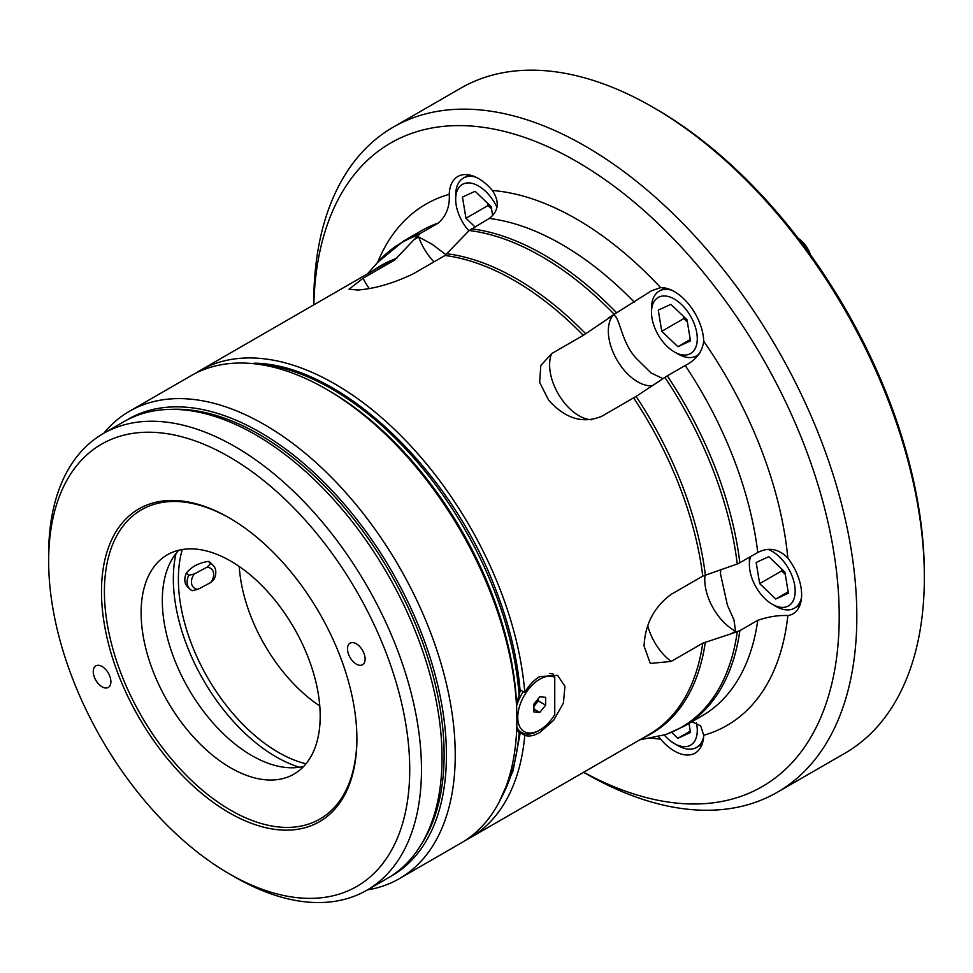 <?xml version="1.0" encoding="UTF-8"?>
<svg xmlns="http://www.w3.org/2000/svg" width="973" height="973" viewBox="0 0 973 973"><rect width="100%" height="100%" fill="white"/><g stroke="black" fill="none" stroke-linecap="round" stroke-linejoin="round"><path stroke-width="1.46" d="M520.032 689.748L524.788 692.496C528.898 685.381 533.873 680.078 539.711 676.612L557.602 675.359L564.948 686.257L563.403 703.114L553.649 720.324L539.711 732.535C533.897 735.856 528.935 736.804 524.788 735.357A269.849 155.802 60 0 1 469.801 837.984A269.849 155.802 60 0 1 465.325 840.404M369.193 288.434A41.511 23.972 60 0 1 363.087 278.242L349.039 289.188L357.845 290.039C375.323 288.604 393.834 283.179 413.391 273.741L445.026 255.485L469.193 230.504L489.237 218.451C498.735 211.117 499.769 201.788 492.35 190.477A300.998 173.778 60 0 1 576.478 219.034A300.998 173.778 60 0 1 660.606 287.619A41.511 23.972 -120 0 1 674.386 291.608A41.511 23.972 -120 0 1 703.722 341.255C702.287 351.898 696.109 359.974 685.211 365.495L667.283 375.846L636.087 396.425L601.983 416.164C583.168 424.106 565.386 418.791 548.663 400.207L539.65 382.438L540.793 365.52L551.679 353.588L583.314 335.32L613.026 315.301C619.679 314.109 620.823 343.274 637.266 359.341L651.01 372.902L662.978 378.643M363.087 278.242L394.722 259.973L414.121 239.589L418.694 236.962L432.267 244.357L446.06 254.792M639.735 739.869L665.836 734.542L683.995 726.308L701.91 715.958A280.236 161.798 60 0 0 757.772 620.3C768.621 616.675 778.655 615.094 787.85 615.568A41.511 23.972 -120 0 0 793.044 613.793A41.511 23.972 -120 0 0 787.85 558.088C778.692 548.736 768.67 546.875 757.772 552.506L738.008 563.732L702.761 576.113L671.127 594.369C654.099 606.97 645.075 624.216 644.065 646.096L650.292 663.44L671.127 661.445A41.511 23.972 60 0 1 647.75 625.773M660.606 287.619L651.582 290.732L608.466 317.94M492.35 190.477A41.511 23.972 -120 0 0 478.57 178.558A41.511 23.972 -120 0 0 457.821 176.502A41.511 23.972 -120 0 0 449.234 194.32C450 206.191 446.388 215.751 438.397 222.999L420.47 233.35L414.121 239.589M658.04 736.184L660.606 739.103A41.511 23.972 -120 0 0 674.386 751.022A41.511 23.972 -120 0 0 695.136 753.078A41.511 23.972 -120 0 0 703.722 735.26L700.645 725.834L691.876 721.747M720.701 569.497L720.494 573.839L727.427 605.255L733.946 619.801L735.588 631.185L731.027 633.824L702.761 643.189L671.127 661.445M731.027 633.824L739.845 630.65L757.772 620.3M583.691 772.234A371.564 214.522 -120 0 0 839.188 612.309A371.564 214.522 -120 0 0 576.478 161.409A371.564 214.522 -120 0 0 313.841 304.829M583.593 772.282L585.284 773.267A384.019 221.722 60 0 1 585.284 773.255A384.019 221.722 60 0 1 585.272 773.255L583.593 772.282M313.744 304.877L313.744 302.931A384.019 221.722 60 0 1 393.274 127.135A384.019 221.722 60 0 1 585.284 146.157A384.019 221.722 60 0 1 836.16 484.554A384.019 221.722 60 0 1 777.293 792.277A384.019 221.722 60 0 1 585.284 773.267M655.741 108.867L652.81 107.176L655.741 108.867A379.871 219.326 60 0 1 924.35 574.106L924.35 577.5A384.019 221.722 -120 0 0 652.81 107.176A384.019 221.722 -120 0 0 652.798 107.164A384.019 221.722 -120 0 0 460.788 88.154L393.274 127.135M777.293 792.277L844.819 753.297A384.019 221.722 -120 0 0 924.35 577.5M195.622 373.243A269.849 155.802 60 0 1 199.952 370.579A269.849 155.802 60 0 1 334.87 383.946A269.849 155.802 60 0 1 524.788 692.496M524.788 735.357L517.818 731.331M385.539 651.326A255.327 147.41 -120 0 0 182.462 436.95A255.327 147.41 -120 0 0 48.65 561.056A255.327 147.41 -120 0 0 72.841 679.263A255.327 147.41 -120 0 0 229.19 873.766A255.327 147.41 -120 0 0 385.539 859.804A255.327 147.41 -120 0 0 385.539 651.326M48.65 561.056L48.65 554.282A263.622 152.202 60 0 1 103.247 433.593A263.622 152.202 60 0 1 396.498 647.483A263.622 152.202 60 0 1 366.87 890.21A263.622 152.202 60 0 1 235.065 877.16L229.19 873.766M348.687 654.622A12.454 7.188 -120 0 0 362.54 664.729A12.454 7.188 -120 0 0 363.938 653.26A12.454 7.188 -120 0 0 350.085 643.153A12.454 7.188 -120 0 0 348.687 654.622M94.442 677.33A12.454 7.188 -120 0 0 108.307 687.437A12.454 7.188 -120 0 0 109.706 675.967A12.454 7.188 -120 0 0 95.853 665.86A12.454 7.188 -120 0 0 94.442 677.33M103.247 433.593L123.802 421.723A263.622 152.202 60 0 1 417.064 635.612A263.622 152.202 60 0 1 387.436 878.351L366.87 890.21M170.263 409.402A261.555 151.01 60 0 1 419.339 633.678A261.555 151.01 60 0 1 421.345 844.284M126.028 420.494A263.622 152.202 60 0 1 421.455 633.082A263.622 152.202 60 0 1 389.614 877.05M103.783 433.289A269.849 155.802 60 0 1 129.494 411.251A269.849 155.802 60 0 1 429.677 630.2A269.849 155.802 60 0 1 399.344 878.655A269.849 155.802 60 0 1 367.417 889.906M326.064 389.03L329.008 390.72A265.702 153.406 60 0 1 491.718 593.141A265.702 153.406 60 0 1 516.517 702.372L516.882 719.534A269.849 155.802 -120 0 0 491.316 594.6A269.849 155.802 -120 0 0 326.064 389.03A269.849 155.802 -120 0 0 230.662 363.464A269.849 155.802 -120 0 0 191.146 375.663L129.494 411.251M303.673 766.444A126.624 73.109 60 0 1 174.313 659.135A126.624 73.109 60 0 1 178.837 550.219M308.198 657.517A126.624 73.109 60 0 1 293.968 774.107A126.624 73.109 60 0 1 153.114 671.37A126.624 73.109 60 0 1 167.344 554.792A126.624 73.109 60 0 1 308.198 657.517M339.784 655.413A180.601 104.269 60 0 1 356.896 739.018A180.601 104.269 60 0 1 262.248 826.807A180.601 104.269 60 0 1 118.597 675.177A180.601 104.269 60 0 1 118.597 527.719A180.601 104.269 60 0 1 229.19 517.843A180.601 104.269 60 0 1 339.784 655.413M356.884 738.166A178.521 103.065 60 0 1 262.978 824.009A178.521 103.065 60 0 1 121.333 674.216A178.521 103.065 60 0 1 229.932 518.268M520.129 690.939L519.132 695.476A265.702 153.406 -120 0 0 494.649 591.438A265.702 153.406 -120 0 0 252.262 363.501L255.011 363.197C340.684 364.826 450.864 469.485 495.975 590.161C509.366 624.8 517.417 658.393 520.129 690.939M516.517 702.372L519.132 695.476M501.557 797.215A265.702 153.406 -120 0 0 519.132 732.62L516.517 729.495M399.344 878.655L460.995 843.068A269.849 155.802 -120 0 0 516.882 719.534M193.797 566.42L196.522 564.899M319.789 705.984A123.51 71.309 60 0 1 239.249 566.493M191.657 584.031A12.868 9.073 134.7 0 0 197.92 589.346L192.301 590.684A16.602 11.712 -45.3 0 1 189.771 588.957A16.602 11.712 -45.3 0 1 187.412 584.639A16.602 11.712 -45.3 0 1 188.677 575.311L186.378 573.036C191.34 566.882 198.65 562.99 208.307 561.36A16.602 11.712 -45.3 0 1 210.837 563.087L213.136 565.362A16.602 11.712 -45.3 0 1 214.242 579.008L210.8 582.499A12.868 9.073 134.7 0 0 207.164 567.125L194.284 573.973A12.868 9.073 134.7 0 0 191.657 584.031M189.771 588.957L187.473 586.683A16.602 11.712 -45.3 0 1 185.113 582.365A16.602 11.712 -45.3 0 1 186.378 573.036M208.307 561.36L210.606 563.635A16.602 11.712 -45.3 0 1 213.136 565.362M197.92 589.346L210.8 582.499M207.164 567.125L210.606 563.635M188.677 575.311L194.284 573.973M533.909 706.094A8.307 4.792 120 0 0 535.381 704.561A8.307 4.792 120 0 0 538.118 698.869M517.77 717.332A31.136 17.976 120 0 0 539.784 730.042A31.136 17.976 120 0 0 554.756 714.608L554.756 677.33A31.136 17.976 120 0 0 530.978 686.403A31.136 17.976 120 0 0 517.77 717.332M539.784 730.042L538.312 730.881A33.216 19.18 -60 0 1 521.71 732.535A33.216 19.18 -60 0 1 516.772 727.001M533.909 706.386L538.312 700.901L538.312 698.614M545.658 697.313L539.784 696.79L533.909 704.087L533.909 711.92L539.784 712.443L545.658 705.145L545.658 697.313M516.639 705.863A33.216 19.18 -60 0 1 523.279 691.621M549.818 673.486A33.216 19.18 -60 0 1 553.284 674.228L554.756 677.33M552.153 673.584L553.284 674.228M538.312 700.901L545.658 705.145M533.909 709.049L539.784 712.443M750.682 556.605A32.377 18.694 -120 0 0 749.38 564.62A32.377 18.694 -120 0 0 755.243 585.661A32.377 18.694 -120 0 0 772.282 604.282A32.377 18.694 -120 0 0 793.19 600.682A32.377 18.694 -120 0 0 789.322 570.02A32.377 18.694 -120 0 0 768.086 549.429M801.533 597.604A37.363 21.576 60 0 1 794.491 608.161A37.363 21.576 60 0 1 775.809 606.313L772.282 604.282M781.307 568.621L781.684 570.92L785.272 574.35M785.041 572.939A20.761 11.98 60 0 1 783.922 571.115M768.792 556.665L756.167 562.467L759.67 583.63L775.785 599.003L788.398 593.214L784.895 572.051L768.792 556.665M749.38 564.62L749.38 560.557A37.363 21.576 60 0 1 749.551 557.249M788.166 591.852L775.785 599.003M781.684 570.92L759.67 583.63M687.145 320.604A20.761 11.98 60 0 1 686.014 318.779M798.249 238.397A19.922 11.506 60 0 1 810.436 254.78M807.395 250.584A24.909 14.376 -120 0 0 799.611 240.173M679.105 354.111A32.377 18.694 -120 0 0 696.79 332.985A32.377 18.694 -120 0 0 669.655 296.911A32.377 18.694 -120 0 0 651.484 312.284A32.377 18.694 -120 0 0 674.386 351.946A32.377 18.694 -120 0 0 679.105 354.111M699.709 353.296A37.363 21.576 60 0 1 696.583 355.838A37.363 21.576 60 0 1 683.35 356.471A37.363 21.576 60 0 1 677.901 353.977L674.386 351.946M683.411 316.298L683.788 318.585L687.376 322.014M658.271 310.132L661.762 331.294L677.877 346.68L690.489 340.891L686.999 319.716L670.884 304.342L658.271 310.132M651.484 312.284L651.484 308.222A37.363 21.576 60 0 1 659.22 291.109A37.363 21.576 60 0 1 671.893 290.295M690.271 339.528L677.877 346.68M683.788 318.585L661.762 331.294M491.329 207.553A20.761 11.98 60 0 1 490.21 205.741M496.996 207.395A32.377 18.694 -120 0 0 474.921 184.25A32.377 18.694 -120 0 0 456.811 191.681A32.377 18.694 -120 0 0 455.68 199.234A32.377 18.694 -120 0 0 468.889 230.832M455.68 199.234L455.68 195.172A37.363 21.576 60 0 1 456.982 186.451A37.363 21.576 60 0 1 463.416 178.071A37.363 21.576 60 0 1 476.089 177.244M487.595 203.248L487.972 205.534L491.572 208.964M492.679 215.714L491.183 206.665L475.079 191.292L462.467 197.081L465.958 218.256L474.873 226.758M487.972 205.534L465.958 218.256M664.206 734.943A32.377 18.694 -120 0 0 674.386 743.567A32.377 18.694 -120 0 0 696.145 737.899A32.377 18.694 -120 0 0 696.425 722.72M703.637 736.889A37.363 21.576 60 0 1 703.017 739.066A37.363 21.576 60 0 1 696.583 747.446A37.363 21.576 60 0 1 677.901 745.598L674.386 743.567M671.662 732.353L677.877 738.288L690.489 732.499L688.993 723.413M690.271 731.137L677.877 738.288M591.742 419.728A41.511 23.972 60 0 1 564.291 402.713A41.511 23.972 60 0 1 551.679 353.588M652.494 385.758A41.511 23.972 60 0 1 623.012 368.816A41.511 23.972 60 0 1 612.26 316.31A41.511 23.972 60 0 1 613.026 315.301M433.994 261.846A41.511 23.972 60 0 1 419.387 238.847A41.511 23.972 60 0 1 418.694 236.962M735.588 631.185A41.511 23.972 60 0 1 734.116 630.382A41.511 23.972 60 0 1 704.768 579.531A41.511 23.972 60 0 1 705.048 575.031M702.761 643.189A269.849 155.802 60 0 1 649.1 734.469L469.801 837.984M633.618 397.908A269.849 155.802 60 0 1 702.761 576.113M445.026 255.485A269.849 155.802 60 0 1 514.17 280.431A269.849 155.802 60 0 1 583.314 335.32M469.193 230.504A279.81 161.554 60 0 1 541.596 256.471A279.81 161.554 60 0 1 614.012 314.121M471.321 228.801A280.236 161.798 60 0 1 543.883 254.804A280.236 161.798 60 0 1 616.444 312.588M489.237 218.451A280.236 161.798 60 0 1 561.798 244.454A280.236 161.798 60 0 1 634.36 302.238M447.191 253.783A270.275 156.045 60 0 1 516.444 278.764A270.275 156.045 60 0 1 585.71 333.751M373.948 270.117A270.275 156.045 60 0 1 396.814 258.283M367.502 273.839L377.719 262.296A279.81 161.554 60 0 1 418.341 235.052M199.952 370.579L379.239 267.064A269.849 155.802 60 0 1 394.722 259.973M705.34 642.095A270.275 156.045 60 0 1 643.81 737.522M737.266 631.793A279.81 161.554 60 0 1 664.851 734.81M660.606 739.103A300.998 173.778 60 0 1 649.782 737.838M377.609 262.43A300.998 173.778 60 0 1 449.234 194.32M377.719 262.296L403.759 240.927L421.686 230.577A280.236 161.798 60 0 1 438.397 222.999M703.722 341.255A300.998 173.778 60 0 1 787.85 558.088M685.211 365.495A280.236 161.798 60 0 1 757.772 552.506M403.759 240.927A280.236 161.798 60 0 1 420.47 233.35M667.283 375.846A280.236 161.798 60 0 1 739.845 562.856M664.851 377.378A279.81 161.554 60 0 1 737.266 563.999M636.087 396.425A270.275 156.045 60 0 1 705.34 574.921M787.85 615.568A300.998 173.778 60 0 1 703.722 735.26M739.845 630.65A280.236 161.798 60 0 1 683.995 726.308M182.279 549.514A141.377 81.623 -120 0 0 278.351 752.348A141.377 81.623 -120 0 0 305.996 763.805M299.477 767.259A145.391 83.946 60 0 1 276.162 756.897A145.391 83.946 60 0 1 176.028 553.442M520.141 733.338L513.063 770.811L499.064 802.226M521.71 732.535L516.675 729.628M800.013 604.975L794.491 608.161M698.663 354.634L696.583 355.838M664.741 287.923L659.22 291.109M468.937 174.872L463.416 178.071M702.117 744.26L696.583 747.446"/></g></svg>
